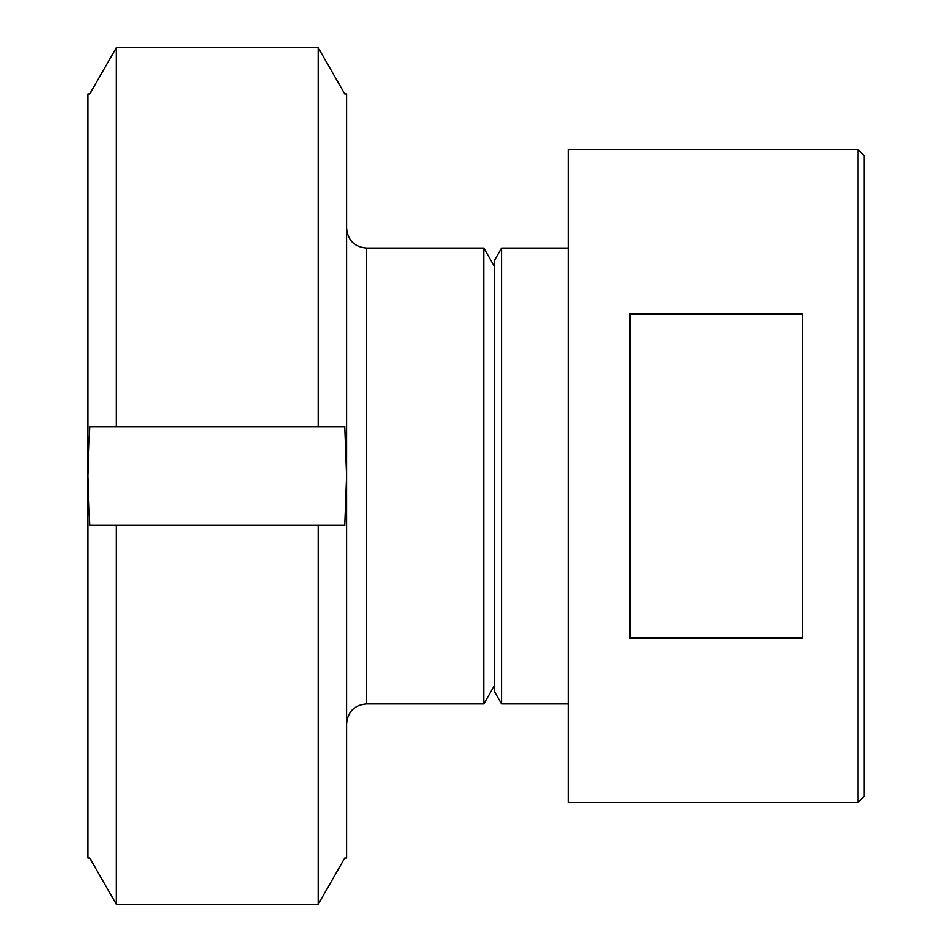 <?xml version="1.0" encoding="UTF-8"?>
<svg xmlns="http://www.w3.org/2000/svg" width="952" height="952" viewBox="0 0 952 952"><rect width="100%" height="100%" fill="white"/><g stroke="black" fill="none" stroke-linecap="round" stroke-linejoin="round"><path stroke-width="1.43" d="M366.341 248.067L483.806 248.067L483.806 703.933L366.341 703.933L366.341 248.067C354.394 246.877 347.825 240.309 346.635 228.349M318.182 525.278L89.726 525.278L87.893 476L89.726 426.722L344.803 426.722L346.635 476L346.635 94.058L344.803 94.058L318.182 47.6L116.346 47.6L89.726 94.058L87.893 94.058L87.893 857.942L89.726 857.942L116.346 904.4L318.182 904.4L344.803 857.942L346.635 857.942L346.635 476L344.803 525.278L318.182 525.278L318.182 904.4M116.346 525.278L116.346 904.4M116.346 47.6L116.346 426.722M318.182 47.6L318.182 426.722M802.5 313.827L802.5 638.173L630.01 638.173L630.01 313.827L802.5 313.827M857.942 802.5L864.107 796.336L864.107 155.664L857.942 149.5L857.942 802.5L568.403 802.5L568.403 149.5L857.942 149.5M568.403 703.933L501.597 703.933L501.597 248.067L568.403 248.067M501.597 703.933L494.481 691.616L494.481 260.384L501.597 248.067M366.341 703.933C354.394 705.123 347.825 711.691 346.635 723.651M494.481 266.548L483.806 248.067M494.481 685.452L483.806 703.933"/></g></svg>
